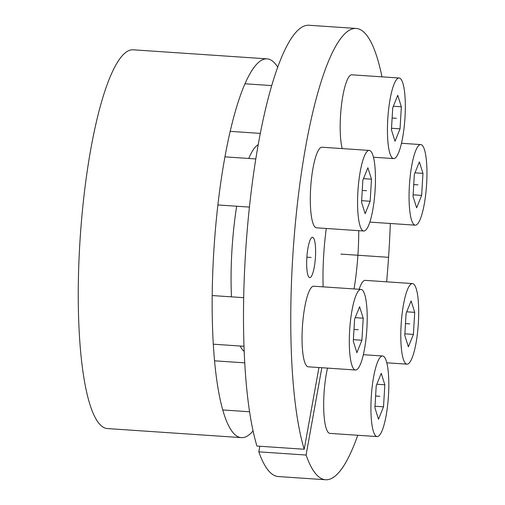 <?xml version="1.0" encoding="UTF-8"?>
<svg xmlns="http://www.w3.org/2000/svg" width="505" height="505" viewBox="0 0 505 505"><rect width="100%" height="100%" fill="white"/><g stroke="black" fill="none" stroke-linecap="round" stroke-linejoin="round"><path stroke-width="0.76" d="M321.837 367.722L306.087 455.043A226.171 47.811 93.9 0 0 325.618 479.75L278.356 476.556A226.171 47.811 -86.1 0 1 258.825 451.842L259.829 446.25M256.944 446.054A226.171 47.811 -86.1 0 1 251.32 190.663A226.171 47.811 -86.1 0 1 308.858 25.25L356.12 28.444A226.171 47.811 93.9 0 0 298.575 193.857A226.171 47.811 93.9 0 0 304.206 449.248L256.944 446.054M323.118 286.853A80.775 17.075 -86.1 0 1 326.293 228.475M358.752 230.671A80.775 17.075 -86.1 0 1 354.049 288.942M318.945 367.526L304.206 449.248M325.618 479.75A226.171 47.811 93.9 0 0 357.742 435.266M386.634 281.828A226.171 47.811 93.9 0 0 390.321 223.488M381.969 76.848A226.171 47.811 93.9 0 0 356.12 28.444M312.336 237.325A20.194 4.267 -86.1 0 1 312.5 237.318A20.194 4.267 -86.1 0 1 315.423 257.367A20.194 4.267 -86.1 0 1 309.944 277.611A20.194 4.267 -86.1 0 1 309.773 277.617A20.194 4.267 -86.1 0 1 306.851 257.569A20.194 4.267 -86.1 0 1 312.336 237.325M306.087 455.043L258.825 451.842M241.422 437.627L107.514 428.575A189.817 40.129 -86.1 0 1 80.276 236.485A189.817 40.129 -86.1 0 1 133.118 49.799L267.025 58.851A189.817 40.129 93.9 0 0 214.183 245.531A189.817 40.129 93.9 0 0 241.422 437.627A189.817 40.129 93.9 0 0 253.081 430.885M277.668 67.102A189.817 40.129 93.9 0 0 267.025 58.851M244.212 351.373A104.56 22.106 -86.1 0 1 240.178 346.013M231.486 296.852A104.56 22.106 -86.1 0 1 236.656 206.223M248.731 158.469A104.56 22.106 -86.1 0 1 258.181 144.701M399.108 78.004A40.387 8.541 -86.1 0 1 404.953 118.101A40.387 8.541 -86.1 0 1 393.995 158.589A40.387 8.541 93.9 0 1 393.66 158.595A40.387 8.541 93.9 0 1 387.815 118.498A40.387 8.541 93.9 0 1 398.78 78.016A40.387 8.541 -86.1 0 1 399.108 78.004L351.846 74.809A40.387 8.541 -86.1 0 0 351.518 74.816A40.387 8.541 93.9 0 0 341.632 103.86A40.387 8.541 93.9 0 0 342.201 148.596M397.751 95.338L392.732 107.761L391.425 129.817L395.024 141.261L400.042 128.838L401.349 106.789L397.751 95.338M401.349 106.789L393.344 106.246M400.042 128.838L391.514 128.264M420.728 144.581A40.387 8.541 -86.1 0 0 420.4 144.588A40.387 8.541 93.9 0 0 409.435 185.076A40.387 8.541 93.9 0 0 415.28 225.173A40.387 8.541 93.9 0 0 415.609 225.167A40.387 8.541 -86.1 0 0 426.573 184.678A40.387 8.541 -86.1 0 0 420.728 144.581L401.488 143.281M419.371 161.916L414.352 174.339L413.04 196.388L416.638 207.839L421.656 195.416L422.969 173.36L419.371 161.916M422.969 173.36L414.965 172.824M421.656 195.416L413.134 194.835M412.471 283.57A40.387 8.541 -86.1 0 1 418.317 323.667A40.387 8.541 -86.1 0 1 407.352 364.155A40.387 8.541 93.9 0 1 407.024 364.162A40.387 8.541 93.9 0 1 401.178 324.071A40.387 8.541 93.9 0 1 412.143 283.583A40.387 8.541 -86.1 0 1 412.471 283.57L365.21 280.376A40.387 8.541 -86.1 0 0 364.881 280.389A40.387 8.541 93.9 0 0 359.143 289.289M411.114 300.904L406.096 313.334L404.783 335.383L408.381 346.834L413.399 334.405L414.712 312.355L411.114 300.904M414.712 312.355L406.708 311.812M413.399 334.405L404.877 333.83M327.511 368.107A40.387 8.541 93.9 0 0 323.768 410.401A40.387 8.541 93.9 0 0 329.885 433.385L377.147 436.579A40.387 8.541 93.9 0 0 377.475 436.572A40.387 8.541 -86.1 0 0 388.44 396.084A40.387 8.541 -86.1 0 0 382.594 355.987L363.354 354.687M382.594 355.987A40.387 8.541 -86.1 0 0 382.266 355.993A40.387 8.541 93.9 0 0 371.301 396.482A40.387 8.541 93.9 0 0 377.147 436.579M381.237 373.321L376.219 385.744L374.906 407.8L378.504 419.245L383.522 406.822L384.835 384.772L381.237 373.321M384.835 384.772L376.831 384.229M383.522 406.822L375 406.247M313.384 286.228A40.387 8.541 93.9 0 0 302.426 326.716A40.387 8.541 93.9 0 0 308.271 366.807L355.533 370.001A40.387 8.541 93.9 0 0 355.861 369.995A40.387 8.541 -86.1 0 0 366.826 329.506A40.387 8.541 -86.1 0 0 360.974 289.409L313.719 286.215A40.387 8.541 -86.1 0 0 313.384 286.228M360.974 289.409A40.387 8.541 -86.1 0 0 360.646 289.422A40.387 8.541 93.9 0 0 349.681 329.91A40.387 8.541 93.9 0 0 355.533 370.001M359.617 306.743L354.598 319.173L353.292 341.222L356.89 352.673L361.908 340.244L363.215 318.194L359.617 306.743M363.215 318.194L355.211 317.651M361.908 340.244L353.38 339.669M321.641 147.233A40.387 8.541 93.9 0 0 310.682 187.721A40.387 8.541 93.9 0 0 316.528 227.818L363.789 231.012A40.387 8.541 93.9 0 0 364.118 231.006A40.387 8.541 -86.1 0 0 375.082 190.518A40.387 8.541 -86.1 0 0 369.237 150.421L321.975 147.226A40.387 8.541 -86.1 0 0 321.641 147.233M369.237 150.421A40.387 8.541 -86.1 0 0 368.902 150.427A40.387 8.541 93.9 0 0 357.944 190.915A40.387 8.541 93.9 0 0 363.789 231.012M367.874 167.755L362.855 180.178L361.548 202.227L365.147 213.678L370.165 201.255L371.472 179.199L367.874 167.755M371.472 179.199L363.467 178.663M370.165 201.255L361.637 200.674M340.869 254.097L388.13 257.291M311.137 257.468L306.876 257.178M396.387 118.303L392.126 118.012M418.007 184.874L413.74 184.59M409.744 323.869L405.483 323.579M379.874 396.286L375.606 395.996M358.253 329.708L353.992 329.418M366.51 190.713L362.249 190.429M260.283 133.389L230.122 131.351M271.665 85.585L244.893 83.773M393.66 158.595L373.435 157.225M415.28 225.173L369.849 222.099M407.024 364.162L386.792 362.798M249.615 411.764L222.844 409.959M244.773 362.861L214.612 360.822M244.022 346.272L213.356 344.202M243.707 297.679L212.226 295.551M249.432 207.088L217.863 204.954M255.782 158.942L224.895 156.853"/></g></svg>
